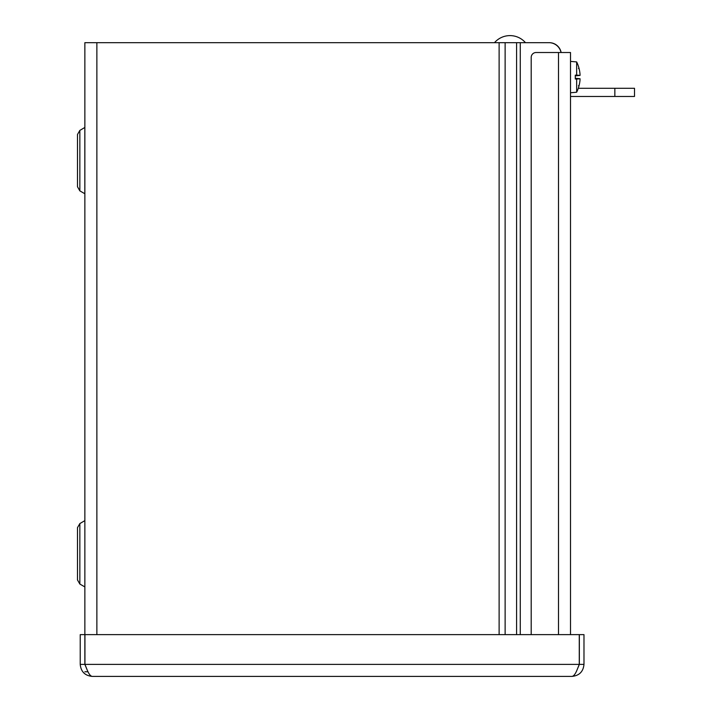 <?xml version="1.0" encoding="UTF-8"?>
<svg xmlns="http://www.w3.org/2000/svg" width="712" height="712" viewBox="0 0 712 712"><rect width="100%" height="100%" fill="white"/><g stroke="black" fill="none" stroke-linecap="round" stroke-linejoin="round"><path stroke-width="1.07" d="M84.861 664.385L80.225 664.385C80.946 671.674 84.951 675.679 92.24 676.4C90.504 676.204 88.769 673.935 87.033 669.609L84.861 664.385L84.861 42.676L548.988 42.676A12.291 12.291 0 0 1 561.029 52.51M79.851 130.394L79.851 190.869L77.492 186.775L77.492 134.479L79.851 130.394L84.861 127.457M77.492 527.654L79.851 523.569L79.851 584.045L77.492 579.96L77.492 527.654L79.851 523.569L84.861 520.632L84.861 586.982M88.012 671.763L84.861 671.763M561.118 52.51A12.015 12.015 0 0 0 549.308 42.676L520.267 42.676L520.267 634.623M84.861 634.623L80.225 634.623L80.225 664.385M87.033 669.609L84.942 664.385L84.942 634.623L579.265 634.623L579.265 664.385L577.183 669.609L579.346 664.385L579.346 634.623L583.982 634.623L583.982 664.385C583.262 671.674 579.257 675.679 571.976 676.4L92.24 676.4M577.183 669.609C575.447 673.935 573.712 676.204 571.976 676.4M579.346 664.385L583.982 664.385M531.197 634.623L531.197 57.423A4.913 4.913 0 0 1 536.118 52.51L570.517 52.51L570.517 634.623M575.278 78.756L578.491 78.756L575.278 78.427M578.491 78.756L578.99 78.809A34.203 4.646 180 0 1 578.883 78.863L575.278 78.863M578.883 78.863A34.167 0.774 180 0 1 576.649 78.996L575.278 79.005L575.278 75.16L576.649 75.16A34.167 0.774 0 0 1 578.883 75.294A34.203 4.646 0 0 1 578.99 75.347L575.278 75.41M575.278 75.73L578.491 75.41M578.883 75.294L575.278 75.294M578.99 78.809A34.176 1.023 5 0 0 580.031 78.721L580.031 79.922L580.031 78.721L575.278 78.311L580.031 78.721L580.031 79.922A34.176 34.034 108.9 0 1 578.865 86.33L578.491 85.627L578.901 86.294M576.649 75.16L576.649 61.926A34.203 34.203 0 0 1 578.865 67.667L578.865 67.827A34.176 34.034 71.1 0 1 580.031 74.235L580.031 75.436A34.176 1.023 175 0 0 578.99 75.347M580.049 74.493L580.031 74.235A34.176 34.034 71.1 0 0 578.901 67.943M570.517 92.765L576.649 92.231L576.649 78.996M578.901 86.232A34.176 34.034 108.9 0 0 580.031 79.922M614.848 96.467L634.508 96.467L634.508 88.288L614.848 88.288L614.848 96.467L570.517 96.467M634.508 88.288L634.508 96.467M578.304 88.288L614.848 88.288M79.851 190.869L84.826 193.735L84.826 127.528M516.583 634.623L516.583 42.676M505.128 42.676L505.128 634.623M499.121 634.623L499.121 42.676M96.876 42.676L96.876 634.623M84.942 664.385L579.265 664.385M558.502 634.623L558.502 52.51M580.031 75.436L575.278 75.855L580.031 75.436M79.851 584.045L84.826 586.911L79.851 584.045M576.649 92.231A34.203 34.203 0 0 0 578.865 86.49M578.491 68.53L578.865 67.667A34.203 34.203 0 0 0 576.649 61.926L570.517 61.392M525.474 42.676A20.497 20.497 0 0 0 494.502 42.676"/></g></svg>
